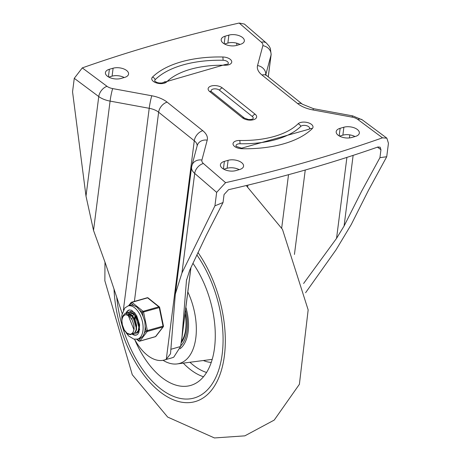 <?xml version="1.0" encoding="UTF-8"?>
<svg xmlns="http://www.w3.org/2000/svg" width="461" height="461" viewBox="0 0 461 461"><rect width="100%" height="100%" fill="white"/><g stroke="black" fill="none" stroke-linecap="round" stroke-linejoin="round"><path stroke-width="0.69" d="M223.049 60.264A3.728 0.657 -88.8 0 0 222.801 56.991A92.943 47.592 7.3 0 0 152.51 77.079A7.889 4.04 7.3 0 0 156.193 82.847A7.889 4.04 7.3 0 0 166.646 81.925A3.728 2.973 -134.6 0 0 163.632 82.438L161.753 83.009L159.091 82.98L157.224 82.571L154.931 81.349A4.656 2.386 -172.7 0 1 155.201 79.661A89.716 45.939 -172.7 0 1 223.049 60.264A4.656 2.386 -172.7 0 1 227.382 61.595A4.656 2.386 -172.7 0 1 227.953 64.056L227.936 64.073M225.579 182.665L203.399 163.511A9.318 4.771 -172.7 0 1 201.906 160.048A9.318 7.987 14.9 0 0 191.885 165.585L191.586 167.124A18.636 9.543 7.3 0 0 194.703 173.405L216.653 192.37L225.579 182.665A1234.57 632.152 7.3 0 0 382.474 137.822L386.86 138.167L388.45 143.262L386.727 156.728L368.57 190.122L351.207 224.611L336.069 249.793L305.597 292.723M265.778 74.734L271.016 55.113A18.636 9.543 7.3 0 0 271.143 54.467L270.336 48.411L269.224 46.279L266.429 43.092L244.405 24.07L239.184 23.05A1234.57 632.152 7.3 0 0 82.283 67.894L74.273 78.324L72.55 91.791L86 196.144L93.525 230.414L105.655 264.026L122.142 313.422M228.887 35.117A9.785 5.008 -172.7 0 1 239.311 35.745A9.785 5.008 -172.7 0 1 244.336 40.966A9.785 5.008 -172.7 0 1 240.383 44.331L236.649 45.397A9.785 5.008 -172.7 0 1 226.224 44.769A9.785 5.008 -172.7 0 1 221.194 39.548A9.785 5.008 -172.7 0 1 225.152 36.183L228.887 35.117L227.867 43.057L224.542 44.008M343.883 127.224A9.785 5.008 -172.7 0 1 354.313 127.853A9.785 5.008 -172.7 0 1 359.338 133.073A9.785 5.008 -172.7 0 1 355.385 136.439L351.651 137.505A9.785 5.008 -172.7 0 1 341.221 136.877A9.785 5.008 -172.7 0 1 336.196 131.656A9.785 5.008 -172.7 0 1 340.149 128.296L343.883 127.224L342.869 135.165L339.544 136.116M124.608 77.419L120.874 78.485A9.785 5.008 -172.7 0 1 110.444 77.857A9.785 5.008 -172.7 0 1 105.419 72.636A9.785 5.008 -172.7 0 1 109.372 69.277L113.106 68.211A9.785 5.008 -172.7 0 1 123.536 68.833A9.785 5.008 -172.7 0 1 128.561 74.06A9.785 5.008 -172.7 0 1 124.608 77.419M235.876 170.599A9.785 5.008 -172.7 0 1 225.446 169.971A9.785 5.008 -172.7 0 1 220.421 164.75A9.785 5.008 -172.7 0 1 224.374 161.385L228.109 160.319A9.785 5.008 -172.7 0 1 238.539 160.947A9.785 5.008 -172.7 0 1 243.564 166.167A9.785 5.008 -172.7 0 1 239.611 169.527L235.876 170.599M211.294 91.526A4.656 2.386 -172.7 0 1 213.708 88.938A4.656 2.386 -172.7 0 1 219.482 90.218L252.34 116.535A4.656 2.386 -172.7 0 1 252.853 118.955M241.956 148.724A92.943 47.592 7.3 0 0 312.247 128.631A7.889 4.04 7.3 0 0 308.57 122.868A7.889 4.04 7.3 0 0 298.111 123.79A77.171 39.513 -172.7 0 1 239.749 140.472A7.889 4.04 7.3 0 0 233.093 144.437A7.889 4.04 7.3 0 0 241.956 148.724A3.728 0.657 -88.8 0 0 241.627 148.171L236.193 146.419A4.656 2.386 -172.7 0 1 239.997 143.746A80.398 41.167 7.3 0 0 300.803 126.372A4.656 2.386 -172.7 0 1 306.917 125.801A4.656 2.386 -172.7 0 1 309.21 129.172A3.728 2.973 -134.6 0 0 309.152 129.23M377.49 147.151L380.947 149.727L380.146 147.174L377.945 146.99A1234.57 632.152 -172.7 0 1 228.5 189.707L224.052 194.571L223.038 202.512L206.027 235.755L189.742 270.146L186.457 280.467L181.986 337.118L180.562 346.516L173.762 357.16A44.723 24.692 74 0 1 171.815 357.88L164.346 360.012A44.723 24.692 -106 0 0 166.288 359.292L170.512 353.8L175.324 294.049L181.945 272.987L214.93 205.831L223.038 202.512M303.603 283.486L336.542 238.377L344.079 226.034L361.597 191.292L379.933 157.668L386.727 156.728M380.947 149.727L379.933 157.668M236.672 43.161L236.925 45.316M134.56 339.256A44.723 24.692 -106 0 0 164.346 360.012M216.653 192.37L214.93 205.831M239.201 169.648A9.785 5.008 7.3 0 0 227.094 168.259L223.769 169.204M124.199 77.534A9.785 5.008 7.3 0 0 112.092 76.146L108.767 77.096M354.976 136.554A9.785 5.008 7.3 0 0 342.869 135.165M239.974 44.446A9.785 5.008 7.3 0 0 227.867 43.057M159.846 388.202A89.446 49.385 -106 0 0 194.19 397.999A89.446 49.385 -106 0 0 223.061 341.791A89.446 49.385 -106 0 0 196.824 254.87A89.446 49.385 -106 0 1 223.061 341.791A89.446 49.385 -106 0 1 194.19 397.999A89.446 49.385 -106 0 1 159.846 388.202A89.446 49.385 -106 0 1 116.766 297.449A89.446 49.385 -106 0 0 159.846 388.202M134.612 339.354A76.405 42.187 -106 0 0 161.269 377.092A76.405 42.187 -106 0 0 190.606 385.454A76.405 42.187 -106 0 0 215.264 337.487A76.405 42.187 -106 0 0 192.9 263.266M163.079 360.312A52.179 28.807 -106 0 0 177.122 363.925A52.179 28.807 -106 0 0 187.834 291.905M180.032 348.793A39.133 21.609 -106 0 0 185.869 307.228M181.265 342.725A35.405 19.546 -106 0 0 185.143 312.921M182.879 340.206A34.477 19.034 74 0 1 181.329 342.339M185.057 313.584A34.477 19.034 74 0 1 181.473 341.417M130.941 334.513L133.016 332.842L134.093 328.947L133.759 324.625A11.024 6.085 74 0 1 132.71 332.83L130.4 334.657L127.409 333.891L124.516 330.693L122.482 325.835L121.854 320.481L122.828 315.935L125.225 313.278L128.51 313.146L131.927 315.56L134.698 319.922L136.197 325.143L136.11 329.938L134.508 333.13L132.053 333.948M133.241 333.856L134.791 333.101L136.45 330.001L136.606 325.247L135.165 320.015L132.434 315.601L129.028 313.088L126.055 312.979M136.168 333.021L138.548 330.773L139.349 326.572L138.548 321.38L136.289 316.482L133.068 313.088L129.622 312.034L128.688 312.23M125.674 314.73L127.248 312.886M127.42 312.771L129.115 312.155L132.549 313.1L135.793 316.413L138.104 321.271L138.974 326.48L138.237 330.744L136.122 333.021L134.675 333.199M130.031 312.022L131.373 311.469M137.666 332.473L137.286 332.456M134.647 318.28L134.969 315.433M135.211 319.277L135.367 315.843M132.036 319.029L132.353 316.183M132.872 316.033L133.511 314.298M130.256 316.782L130.895 315.047M128.146 315.301L129.005 314.362M129.241 314.189L129.904 313.832M128.463 315.462L129.299 314.408M129.524 314.218L129.996 313.889M130.751 313.566L133.673 313.958M135.165 314.99L139.234 328.341M127.622 314.46L132.86 316.713M127.063 314.846L127.881 314.402M128.112 314.321L131.057 314.702M132.561 315.745L136.617 329.091M133.759 324.625L132.053 319.796L128.994 315.877L126.003 314.702L124.701 315.053L123.6 316.01A9.162 5.059 -106 0 0 122.442 325.08L122.442 325.074M128.204 315.336L134.001 329.834M122.442 325.08L124.326 330.041L127.029 333.199L130.077 334.283L131.391 333.937L132.71 332.83M129.334 305.58L131.068 303.338L133.823 305.545L137.009 307.164L139.539 310.12L142.293 312.328L159.252 307.614L163.056 326.198A0.934 0.513 74 0 1 162.958 326.993L155.541 336.588A0.934 0.513 74 0 1 155.374 336.709A0.934 0.513 74 0 1 155.167 336.691M143.227 316.891L144.84 321.536L145.163 326.348L146.102 330.912A0.934 0.72 37.7 0 0 147.272 331.476L162.958 326.993A0.934 0.72 -142.3 0 0 163.269 326.786A0.934 0.934 0 0 0 163.448 326.025L159.639 307.441L159.252 307.614A0.934 0.513 74 0 0 158.826 306.836L143.141 311.319A0.934 0.611 128.7 0 0 142.293 312.328L143.227 316.891A17.236 9.52 -106 0 0 139.539 310.12M147.076 297.864A0.934 0.513 74 0 1 147.243 297.743L131.558 302.226A0.934 0.513 74 0 0 131.391 302.347A0.934 0.72 37.7 0 0 131.068 303.338A0.934 0.611 -51.3 0 1 131.915 302.33L147.601 297.846L158.826 306.836A0.934 0.611 -51.3 0 1 159.31 306.899A0.934 0.934 0 0 1 159.639 307.441L159.471 307.418M163.448 326.025L146.102 330.912L144.276 333.268L142.962 336.219L140.507 338.149L138.68 340.506A0.934 0.611 128.7 0 0 138.847 341.019L136.663 339.273M144.276 333.268A17.236 9.52 -106 0 0 145.008 330.036A17.236 9.52 -106 0 0 145.163 326.348M133.823 305.545A17.236 9.52 -106 0 0 130.14 305.349L128.083 305.937L124.845 307.948L121.842 315.117L121.848 320.781M126.055 332.727L128.757 336.069L133.851 339.112L137.557 339.083L139.614 338.495A17.236 9.52 -106 0 0 140.507 338.149M136.652 334.968A13.046 7.203 74 0 1 132.641 333.96M126.637 312.829A13.046 7.203 74 0 1 129.489 309.907M135.188 313.336A11.179 6.172 -106 0 0 130.307 311.596A11.179 6.172 -106 0 0 129.299 312.074M135.171 333.217A11.179 6.172 -106 0 0 136.456 333.101A11.179 6.172 -106 0 0 139.677 329.045M152.51 77.079A3.728 2.973 45.4 0 1 155.201 79.661M227.959 64.05L224.68 64.69A3.728 0.657 91.2 0 1 225.008 65.243A7.889 4.04 7.3 0 0 231.664 61.273A7.889 4.04 7.3 0 0 222.801 56.991M166.646 81.925A77.171 39.513 -172.7 0 1 225.008 65.243M239.184 23.05L261.358 42.205A9.318 4.771 -172.7 0 1 262.856 45.668L257.543 65.56A24.226 12.407 7.3 0 0 261.986 75.022L297.633 103.575A24.226 12.407 7.3 0 0 312.95 109.937L352.071 117.129A9.318 4.771 -172.7 0 1 357.736 119.399L382.474 137.822M201.906 160.048L207.214 140.156A24.226 12.407 7.3 0 0 202.771 130.688L167.124 102.14A24.226 12.407 7.3 0 0 151.813 95.779L112.686 88.587A9.318 4.771 -172.7 0 1 107.021 86.316L82.283 67.894M209.628 91.503L242.486 117.82A7.889 4.04 7.3 0 0 253.441 119.727A7.889 4.04 7.3 0 0 255.129 114.207L222.271 87.89A7.889 4.04 7.3 0 0 211.317 85.988A7.889 4.04 7.3 0 0 209.628 91.503A3.728 2.455 128.7 0 1 211.553 91.774L244.411 118.091A3.728 2.455 -51.3 0 0 242.486 117.82M255.129 114.207A3.728 2.455 128.7 0 0 252.34 116.535M219.482 90.218A3.728 2.455 -51.3 0 1 222.271 87.89M239.997 143.746A3.728 0.657 -88.8 0 0 239.749 140.472M312.247 128.631A3.728 2.973 -134.6 0 0 309.222 129.155L241.627 148.171M300.803 126.372A3.728 2.973 -134.6 0 0 298.111 123.79M190.883 267.645L181.986 337.118M186.596 279.568L186.371 281.302M353.132 155.38L344.079 226.034M349.801 134.877L349.409 137.931M346.914 157.391L336.542 238.377M305.251 170.023L294.435 254.432M288.523 174.69L281.694 228.011M247.88 185.143L247.678 186.734M74.273 78.324L98.758 96.562A9.318 5.918 -53.3 0 1 107.021 86.316M86 196.144L98.758 96.562A18.636 9.543 7.3 0 0 110.087 101.109A9.318 0.847 -79.6 0 1 112.686 88.587M93.525 230.414L110.087 101.109L149.214 108.3A9.318 0.847 -79.6 0 1 151.813 95.779M123.375 310.017L149.214 108.3A14.908 7.635 -172.7 0 1 158.636 112.213A9.318 6.131 -51.3 0 1 167.124 102.14M134.399 301.413L158.636 112.213L194.283 140.761A9.318 6.131 -51.3 0 1 202.771 130.688M191.885 165.585L197.199 145.688A9.318 7.987 14.9 0 1 207.214 140.156M166.288 359.292L194.283 140.761A14.908 7.635 -172.7 0 1 197.141 145.906M192.179 164.715L191.713 166.479M181.945 272.987L194.703 173.405A9.318 6.333 -49.2 0 1 203.399 163.511M386.86 138.167L362.288 119.866A9.318 5.918 126.7 0 0 357.736 119.399M362.288 119.866L352.74 115.901A9.318 0.847 100.4 0 0 352.071 117.129M352.74 115.901L313.613 108.71A9.318 0.847 100.4 0 0 312.95 109.937M261.986 75.022A9.318 6.131 128.7 0 1 266.792 75.69L302.439 104.244A9.318 6.131 128.7 0 0 297.633 103.575M265.738 74.682A9.318 7.987 -165.1 0 0 257.543 65.56M268.233 76.843L271.016 55.113A9.318 7.987 -165.1 0 0 262.856 45.668M266.429 43.092A9.318 6.333 130.8 0 0 261.358 42.205M180.562 346.516L170.835 349.3M224.374 161.385L223.401 168.997M228.109 160.319L227.094 168.259M109.372 69.277L108.398 76.889M113.106 68.211L112.092 76.146M340.149 128.296L339.175 135.909M225.152 36.183L224.173 43.795M114.023 288.932A93.174 51.448 -106 0 0 159.437 391.377A93.174 51.448 -106 0 0 221.764 369.019A93.174 51.448 -106 0 0 197.953 252.478M183.282 363.13A76.405 42.187 -106 0 0 189.655 368.979A76.405 42.187 -106 0 0 203.468 376.758M189.932 362.265A72.677 40.124 -106 0 0 193.05 364.945A72.677 40.124 -106 0 0 206.557 372.465M203.353 360.525A61.059 33.711 -106 0 0 211.236 362.421M177.122 363.925L211.553 359.459A57.36 31.671 -106 0 0 212.204 359.361M185.524 309.919A37.272 20.578 74 0 1 180.689 345.911M137.055 339.204L138.68 340.506A0.934 0.72 -142.3 0 0 139.85 341.071A0.934 0.513 74 0 1 139.683 341.192L155.374 336.709A0.934 0.934 0 0 0 155.853 336.38A0.934 0.72 37.7 0 1 155.541 336.588L139.85 341.071L147.272 331.476A0.934 0.513 74 0 0 147.37 330.681L143.567 312.097A0.934 0.513 74 0 0 143.141 311.319L131.915 302.33A0.934 0.513 74 0 0 131.558 302.226A0.934 0.934 0 0 0 131.08 302.554L128.573 305.793M137.557 339.083A17.236 9.52 -106 0 0 142.95 330.623A17.236 9.52 -106 0 0 138.963 312.881A17.236 9.52 -106 0 0 128.083 305.937M126.089 312.967A13.046 7.203 74 0 1 129.236 309.965L131.713 310.316L136.594 315.433L139.637 324.763L138.928 332.254L137.753 334.19L136.404 335.049A13.046 7.203 74 0 1 131.944 334.029M147.243 297.743A0.934 0.513 74 0 1 147.601 297.846A0.934 0.611 128.7 0 1 148.085 297.91A0.934 0.934 0 0 0 147.243 297.743M163.626 82.444L224.68 64.69M252.841 118.973L251.032 119.514L248.375 119.503L244.411 118.091M190.963 267.472L181.697 339.826M191.586 167.124L175.324 294.049M302.439 104.244L313.613 108.71M266.792 75.69L265.49 74.33M271.143 54.467L268.273 76.872M104.987 262.107L104.849 280.737L132.29 374.753L167.66 417.067L214.446 437.95L244.843 435.847L274.22 420.086L299.396 384.295L308.161 309.896L282.472 229.371L246.214 185.547M130.682 334.588L131.005 334.496M125.876 313.025L126.251 312.921M135.857 333.107L136.231 333.003M128.533 312.264L128.867 312.172M138.847 341.019A0.934 0.934 0 0 0 139.683 341.192M148.085 297.91L159.31 306.899M163.269 326.786L155.853 336.38"/></g></svg>

